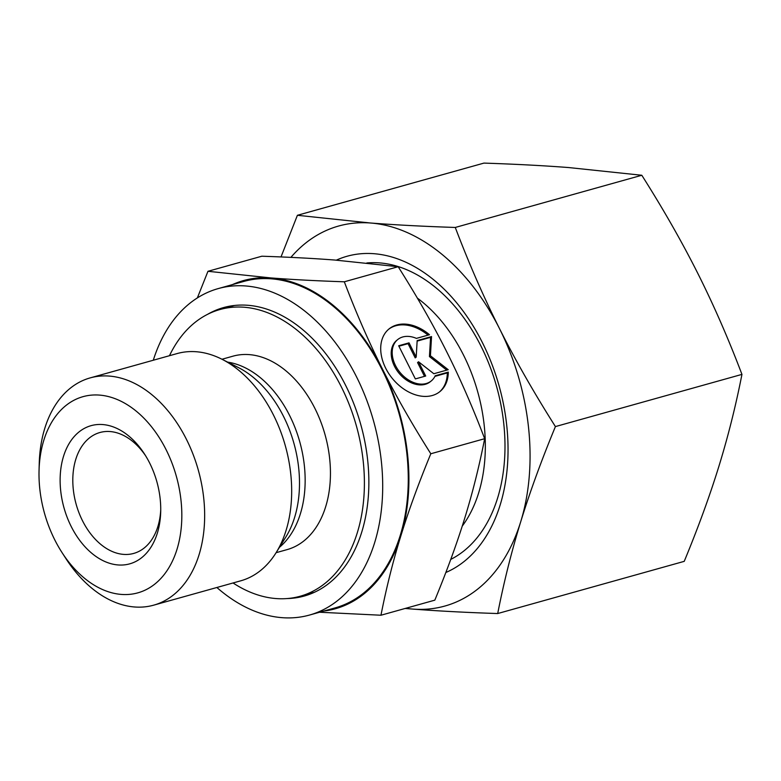<?xml version="1.0" encoding="UTF-8"?>
<svg xmlns="http://www.w3.org/2000/svg" width="781" height="781" viewBox="0 0 781 781"><rect width="100%" height="100%" fill="white"/><g stroke="black" fill="none" stroke-linecap="round" stroke-linejoin="round"><path stroke-width="1.17" d="M62.021 552.567L65.858 558.513A117.99 79.32 -105.6 0 0 153.72 605.158A117.99 79.32 -105.6 0 0 173.802 594.663A117.99 79.32 -105.6 0 0 193.073 454.347A117.99 79.32 -105.6 0 0 90.137 377.906A117.99 79.32 -105.6 0 0 70.065 388.401A117.99 79.32 -105.6 0 0 39.245 463.387L39.05 470.455A101.852 68.474 -105.6 0 0 62.021 552.567A101.852 68.474 -105.6 0 0 155.194 583.778A101.852 68.474 -105.6 0 0 166.07 449.641A101.852 68.474 -105.6 0 0 65.653 405.739A101.852 68.474 -105.6 0 0 39.05 470.455M153.72 605.158L240.733 580.82A117.99 79.32 -105.6 0 0 260.815 570.315A117.99 79.32 -105.6 0 0 276.074 552.733A117.99 79.32 -105.6 0 0 221.931 359.231A117.99 79.32 -105.6 0 0 177.15 353.559L90.137 377.906M276.093 552.694L287.086 549.619A100.437 67.527 -105.6 0 0 304.18 540.686A100.437 67.527 -105.6 0 0 320.581 421.232A100.437 67.527 -105.6 0 0 232.963 356.175L221.97 359.25M233.05 582.968A148.868 100.085 -105.6 0 0 300.138 596.254A148.868 100.085 -105.6 0 0 325.462 583.017A148.868 100.085 -105.6 0 0 349.781 405.974A148.868 100.085 -105.6 0 0 219.91 309.54A148.868 100.085 -105.6 0 0 194.576 322.778A148.868 100.085 -105.6 0 0 169.457 355.716M287.066 598.558A149.767 100.69 -105.6 0 0 304.209 596.049A149.767 100.69 -105.6 0 0 329.699 582.724A149.767 100.69 -105.6 0 0 354.154 404.617A149.767 100.69 -105.6 0 0 223.503 307.597A149.767 100.69 -105.6 0 0 207.551 314.343M231.635 305.859A149.767 100.69 -105.6 0 0 229.136 306.953M216.874 587.497A169.497 113.948 -105.6 0 0 309.53 615.047L335.098 607.891A169.497 113.948 -105.6 0 0 363.936 592.818A169.497 113.948 -105.6 0 0 391.623 391.242A169.497 113.948 -105.6 0 0 243.76 281.443L218.192 288.599A169.497 113.948 -105.6 0 0 189.353 303.682A169.497 113.948 -105.6 0 0 153.291 360.236M309.53 615.047A169.497 113.948 -105.6 0 0 338.368 599.974A169.497 113.948 -105.6 0 0 366.055 398.398A169.497 113.948 -105.6 0 0 218.192 288.599M145.598 455.753A62.773 42.203 -105.6 0 0 99.9 432.518A62.773 42.203 -105.6 0 0 89.219 438.102A62.773 42.203 -105.6 0 0 78.969 512.756A62.773 42.203 -105.6 0 0 133.727 553.417A62.773 42.203 -105.6 0 0 144.407 547.832A62.773 42.203 -105.6 0 0 160.73 509.837M141.957 557.458A71.745 48.237 74.4 0 1 71.227 526.54A71.745 48.237 74.4 0 1 78.881 432.049A71.745 48.237 74.4 0 1 144.514 454.034A71.745 48.237 74.4 0 1 160.701 511.877A71.745 48.237 74.4 0 1 141.957 557.458M319.566 612.236L380.962 615.233C386.449 587.429 393.077 560.983 400.848 535.903C408.561 510.842 418.548 483.459 430.809 453.761C412.026 424.093 395.928 395.899 382.524 369.188C369.071 342.498 356.331 313.366 344.314 281.795C316.656 280.867 292.25 279.588 271.114 277.948L207.971 271.29L197.359 297.912M323.793 611.054A170.385 114.553 -105.6 0 0 364.336 593.599A170.385 114.553 -105.6 0 0 400.848 535.903A170.385 114.553 -105.6 0 0 382.524 369.188A170.385 114.553 -105.6 0 0 271.114 277.948A170.385 114.553 -105.6 0 0 232.455 284.606M439.41 391.984A40.358 28.682 51 0 0 447.308 372.908L434.919 376.374M448.294 372.117A40.358 28.682 -129 0 1 439.908 391.593A40.358 28.682 -129 0 1 399.501 385.765A40.358 28.682 -129 0 1 389.075 328.899A40.358 28.682 -129 0 1 429.491 334.727L416.41 338.388A26.632 18.929 51 0 0 397.714 339.559A26.632 18.929 51 0 0 393.77 344.714A26.632 18.929 51 0 0 402.84 375.495A26.632 18.929 51 0 0 431.268 380.933A26.632 18.929 51 0 0 435.212 375.768L448.294 372.117L447.308 372.908M431.268 380.933L430.292 381.724A26.632 18.929 -129 0 1 401.854 376.286A26.632 18.929 -129 0 1 392.794 345.514A26.632 18.929 -129 0 1 396.738 340.35L397.714 339.559M425.704 376.022L415.355 378.912L398.671 345.758L409.029 342.859L416.195 357.102L417.161 340.584L431.551 336.562L430.419 355.785L448.226 369.716L433.836 373.738L418.548 361.779L425.704 376.022M424.503 376.354L417.562 362.569L418.548 361.779M446.752 370.126L429.443 356.585L430.565 337.353L417.132 341.112M430.419 355.785L429.443 356.585M431.551 336.562L430.565 337.353M416.195 357.102L415.209 357.893L408.053 343.66L398.906 346.217M409.029 342.859L408.053 343.66M428.037 335.127A40.358 28.682 51 0 0 388.596 329.299M207.971 271.29L261.84 256.217C289.497 257.144 313.903 258.423 335.039 260.063L398.173 266.721C416.966 296.399 433.055 324.593 446.459 351.304C459.911 377.994 472.651 407.126 484.669 438.697C479.173 466.501 472.544 492.938 464.783 518.018C457.07 543.078 447.083 570.462 434.822 600.159L380.962 615.233M344.314 281.795L398.173 266.721M430.809 453.761L484.669 438.697M462.225 526.14A140.795 94.657 -105.6 0 0 417.357 298.108M309.354 593.677A149.767 100.69 -105.6 0 0 312.068 593.326M450.754 559.401A155.292 104.41 -105.6 0 0 464.353 550.566A155.292 104.41 -105.6 0 0 504.917 451.877A155.292 104.41 -105.6 0 0 469.889 326.673A155.292 104.41 -105.6 0 0 366.826 262.963M445.834 572.502A165.904 111.537 -105.6 0 0 464.656 561.061A165.904 111.537 -105.6 0 0 488.594 355.98A165.904 111.537 -105.6 0 0 336.328 260.161M641.806 175.266C663.128 208.878 681.764 241.524 697.706 273.194C713.629 304.873 728.37 338.612 741.95 374.392L555.418 426.582C534.097 392.97 515.46 360.324 499.518 328.655C483.595 296.965 468.854 263.236 455.274 227.456L641.806 175.266L568.695 167.554C543.576 165.621 515.314 164.137 483.937 163.102L297.405 215.292L281.014 256.939M455.274 227.456C423.888 226.422 395.635 224.938 370.506 223.005A197.29 132.643 -105.6 0 0 304.99 243.604A197.29 132.643 -105.6 0 0 290.893 257.379M405.134 608.467L412.934 609.092A197.29 132.643 -105.6 0 0 478.45 588.493A197.29 132.643 -105.6 0 0 520.732 521.688C529.928 491.942 541.487 460.243 555.418 426.582M405.798 608.282A197.29 132.643 -105.6 0 0 412.934 609.092C438.063 611.025 466.316 612.509 497.702 613.544C503.882 582.04 511.565 551.425 520.732 521.688A197.29 132.643 -105.6 0 0 499.518 328.655A197.29 132.643 -105.6 0 0 370.506 223.005L297.405 215.292M741.95 374.392C735.77 405.886 728.087 436.501 718.92 466.237C709.724 495.984 698.165 527.683 684.224 561.354L497.702 613.544M276.074 552.733L285.836 537.035A103.326 69.46 -105.6 0 0 283.503 416.351A103.326 69.46 -105.6 0 0 238.42 367.578L221.931 359.231M279.461 547.296A100.437 67.527 -105.6 0 0 289.605 415.482A100.437 67.527 -105.6 0 0 227.652 362.13M300.138 596.254L314.567 592.223M219.91 309.54L234.339 305.498"/></g></svg>
